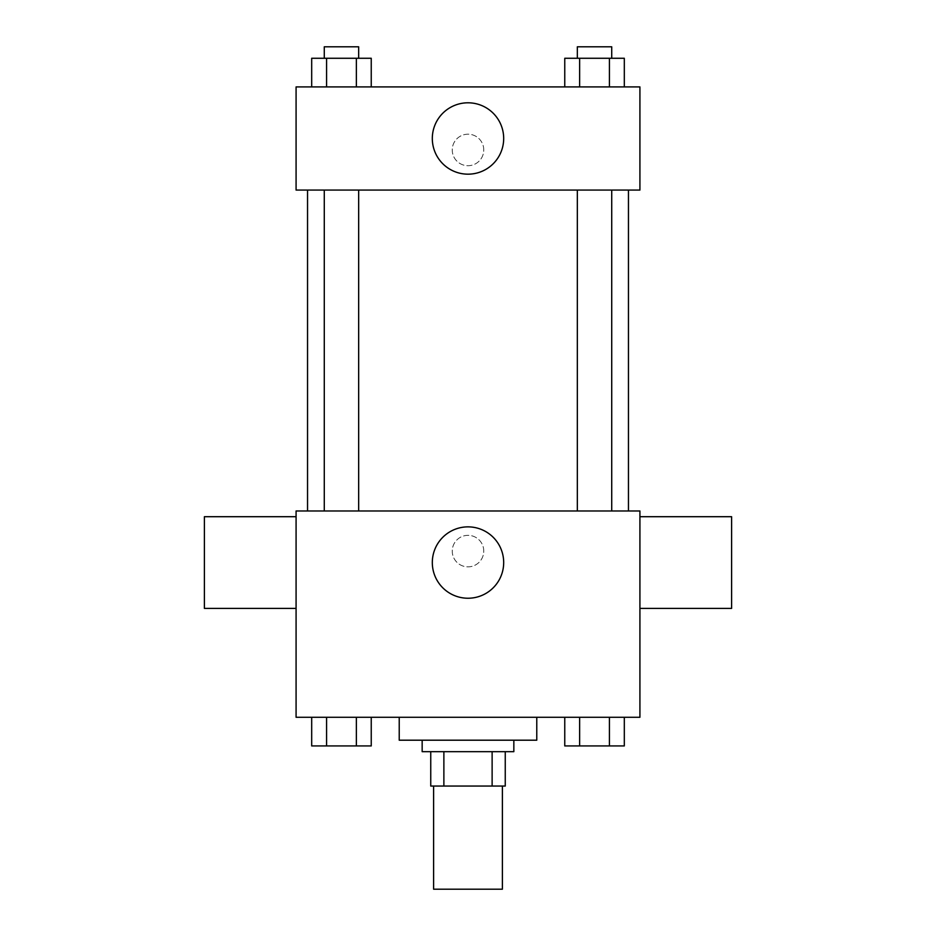 <?xml version="1.0" encoding="UTF-8"?>
<svg xmlns="http://www.w3.org/2000/svg" width="936" height="936" viewBox="0 0 936 936"><rect width="100%" height="100%" fill="white"/><g stroke="black" fill="none" stroke-linecap="round" stroke-linejoin="round"><path stroke-width="0.7" stroke-dasharray="4.68 3.51" d="M502.386 889.2L433.614 889.2M502.386 786.053L433.614 786.053L502.386 786.053M443.875 786.053L430.747 786.053L430.747 751.667L443.875 751.667L443.875 786.053L505.253 786.053M492.125 751.667L443.875 751.667L492.125 751.667L492.125 786.053M443.875 751.667L430.747 751.667M422.159 751.667L513.841 751.667M468 740.2L422.159 740.2L468 740.2M536.773 740.2L399.227 740.2M536.773 717.28L399.227 717.28L536.773 717.28M311.688 717.28L311.688 745.933L326.582 745.933L311.688 745.933L326.582 745.933L326.582 717.28L356.359 717.28L311.688 717.28L371.241 717.28L326.582 717.28L326.582 745.933L371.241 745.933L356.359 745.933L371.241 745.933L371.241 717.28L356.359 717.28L371.241 717.28L356.359 717.28L356.359 745.933L326.582 745.933L356.359 745.933L356.359 717.28L371.241 717.28L326.582 717.28L371.241 717.28M296.08 717.28L639.92 717.28L639.92 510.974L296.08 510.974L296.08 717.28M564.759 717.28L564.759 745.933L579.641 745.933L564.759 745.933L579.641 745.933L579.641 717.28L609.418 717.28L564.759 717.28L624.312 717.28L579.641 717.28L579.641 745.933L624.312 745.933L609.418 745.933L624.312 745.933L624.312 717.28L609.418 717.28L624.312 717.28L609.418 717.28L609.418 745.933L579.641 745.933L609.418 745.933L609.418 717.28L624.312 717.28L579.641 717.28L624.312 717.28M483.76 551.093A15.76 15.76 0 0 0 460.126 537.451A15.76 15.76 0 0 0 460.126 564.747A15.76 15.76 0 0 0 483.76 551.093A15.76 15.76 0 0 0 460.126 537.451A15.76 15.76 0 0 0 460.126 564.747A15.76 15.76 0 0 0 483.76 551.093M628.454 510.974L307.546 510.974L628.454 510.974M358.663 510.974L324.277 510.974L358.663 510.974L324.277 510.974L358.663 510.974L358.663 190.066L324.277 190.066L358.663 190.066M611.723 510.974L577.337 510.974L611.723 510.974L577.337 510.974L611.723 510.974L611.723 190.066L577.337 190.066L611.723 190.066M296.08 608.4L296.08 516.707L296.08 608.4M639.92 516.707L639.92 608.4L639.92 516.707M731.613 516.707L731.613 608.4M204.387 608.4L204.387 516.707M503.685 562.559A35.685 35.685 0 0 1 450.157 593.459A35.685 35.685 0 0 1 450.157 531.648A35.685 35.685 0 0 1 503.685 562.559M628.454 190.066L307.546 190.066L628.454 190.066M296.08 190.066L639.92 190.066L639.92 86.919L296.08 86.919L296.08 190.066M483.76 149.947A15.76 15.76 0 0 0 460.126 136.305A15.76 15.76 0 0 0 460.126 163.601A15.76 15.76 0 0 0 483.76 149.947A15.76 15.76 0 0 0 460.126 136.305A15.76 15.76 0 0 0 460.126 163.601A15.76 15.76 0 0 0 483.76 149.947M311.688 86.919L311.688 58.266L326.582 58.266L326.582 86.919L311.688 86.919L371.241 86.919L311.688 86.919L371.241 86.919L311.688 86.919L371.241 86.919L311.688 86.919L326.582 86.919L326.582 58.266L371.241 58.266L356.359 58.266L356.359 86.919L356.359 58.266L311.688 58.266L371.241 58.266L371.241 86.919M564.759 86.919L564.759 58.266L579.641 58.266L579.641 86.919L564.759 86.919L624.312 86.919L564.759 86.919L624.312 86.919L564.759 86.919L624.312 86.919L564.759 86.919L579.641 86.919L579.641 58.266L624.312 58.266L609.418 58.266L609.418 86.919L609.418 58.266L564.759 58.266L624.312 58.266L624.312 86.919M296.08 165.707L296.092 134.187L296.08 165.707M639.92 134.187L639.908 165.707L639.92 134.187M503.685 138.493A35.685 35.685 0 0 1 450.157 169.393A35.685 35.685 0 0 1 450.157 107.581A35.685 35.685 0 0 1 503.685 138.493M611.723 58.266L577.337 58.266L611.723 58.266L577.337 58.266L611.723 58.266L611.723 46.8L577.337 46.8L611.723 46.8L577.337 46.8L577.337 58.266M358.663 58.266L324.277 58.266L358.663 58.266L324.277 58.266L358.663 58.266L358.663 46.8L324.277 46.8L358.663 46.8L324.277 46.8L324.277 58.266M609.418 58.266L609.418 86.919M579.641 58.266L579.641 86.919M356.359 58.266L356.359 86.919M326.582 58.266L326.582 86.919M611.723 745.933L577.337 745.933M358.663 745.933L324.277 745.933M609.418 717.28L609.418 745.933M579.641 717.28L579.641 745.933M356.359 717.28L356.359 745.933M326.582 717.28L326.582 745.933M324.277 190.066L324.277 510.974M577.337 190.066L577.337 510.974"/><path stroke-width="1.4" d="M433.614 786.053L433.614 889.2L502.386 889.2L502.386 786.053M492.125 751.667L492.125 786.053L430.747 786.053L430.747 751.667M492.125 786.053L505.253 786.053L505.253 751.667L505.253 786.053M513.841 740.2L513.841 751.667L422.159 751.667L422.159 740.2M443.875 751.667L443.875 786.053M399.227 717.28L399.227 740.2L536.773 740.2L536.773 717.28M639.92 717.28L296.08 717.28L296.08 510.974L639.92 510.974L639.92 717.28M503.685 562.559A35.685 35.685 0 0 1 450.157 593.459A35.685 35.685 0 0 1 450.157 531.648A35.685 35.685 0 0 1 503.685 562.559M639.92 608.4L731.613 608.4L731.613 516.707L639.92 516.707M296.08 516.707L204.387 516.707L204.387 608.4L296.08 608.4M628.454 190.066L628.454 510.974M577.337 510.974L577.337 190.066M358.663 190.066L358.663 510.974M639.92 190.066L296.08 190.066L296.08 86.919L639.92 86.919L639.92 190.066M503.685 138.493A35.685 35.685 0 0 1 450.157 169.393A35.685 35.685 0 0 1 450.157 107.581A35.685 35.685 0 0 1 503.685 138.493M624.312 86.919L624.312 58.266L564.759 58.266L564.759 86.919M609.418 58.266L609.418 86.919M579.641 58.266L579.641 86.919M577.337 58.266L577.337 46.8L611.723 46.8L611.723 58.266M371.241 86.919L371.241 58.266L311.688 58.266L311.688 86.919M356.359 58.266L356.359 86.919M326.582 58.266L326.582 86.919M324.277 58.266L324.277 46.8L358.663 46.8L358.663 58.266M624.312 717.28L624.312 745.933L564.759 745.933L564.759 717.28M609.418 717.28L609.418 745.933M579.641 717.28L579.641 745.933M611.723 745.933L577.337 745.933M371.241 717.28L371.241 745.933L311.688 745.933L311.688 717.28M356.359 717.28L356.359 745.933M326.582 717.28L326.582 745.933M358.663 745.933L324.277 745.933M307.546 190.066L307.546 510.974M611.723 510.974L611.723 190.066M324.277 190.066L324.277 510.974"/></g></svg>
